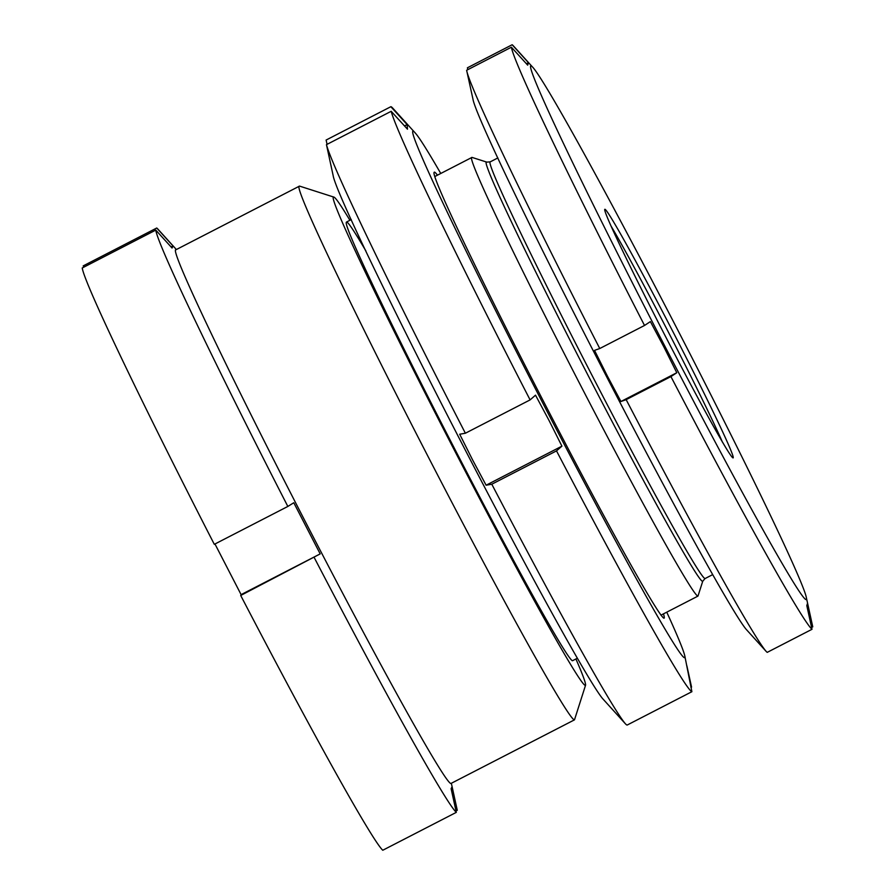 <?xml version="1.0" encoding="UTF-8"?>
<svg xmlns="http://www.w3.org/2000/svg" width="895" height="895" viewBox="0 0 895 895"><rect width="100%" height="100%" fill="white"/><g stroke="black" fill="none" stroke-linecap="round" stroke-linejoin="round"><path stroke-width="1.34" d="M572.263 660.711A246.74 7.753 -117.3 0 1 455.41 450.274A246.74 7.753 -117.3 0 1 346.376 222.24A246.74 7.753 -117.3 0 1 365.854 250.891M349.9 220.282A274.709 8.626 62.7 0 0 334.036 197.157A274.709 8.626 62.7 0 0 454.94 451.281A274.709 8.626 62.7 0 0 585.52 685.324A274.709 8.626 62.7 0 0 575.91 658.977M334.036 197.157L299.724 186.16A300.205 9.431 62.7 0 0 299.4 186.16A300.205 9.431 62.7 0 0 431.86 463.878A300.205 9.431 62.7 0 0 574.366 719.904A300.205 9.431 62.7 0 0 574.556 719.636L585.52 685.324M299.4 186.16L175.89 249.783A300.205 9.431 62.7 0 0 308.361 527.502A300.205 9.431 62.7 0 0 450.856 783.528L574.366 719.904M176.382 249.537L157.967 229.187A328.991 10.326 62.7 0 0 156.737 228.012L173.026 245.957L172.064 248.027L155.775 230.093A328.991 10.326 62.7 0 0 287.843 506.447L293.784 502.744L320.186 553.893L241.102 594.638L240.71 595.477A328.991 10.326 62.7 0 0 382.769 850.25L456.305 812.369L451.125 788.708L452.087 786.627L457.222 810.076A328.991 10.326 62.7 0 1 457.267 810.288L452.993 790.755M214.968 543.992L241.102 594.638M155.775 230.093L82.239 267.974A328.991 10.326 62.7 0 0 214.308 544.328L287.843 506.447M156.737 228.012L83.201 265.893L83.85 267.146M240.71 595.477L320.186 553.893M314.246 557.596A328.991 10.326 62.7 0 0 456.305 812.369M455.991 810.948L457.267 810.288M173.026 245.957L171.079 246.953M663.463 613.869A250.857 7.876 -117.3 0 1 663.81 618.176A250.857 7.876 -117.3 0 1 550.682 415.213A250.857 7.876 -117.3 0 1 434.153 172.388A250.857 7.876 -117.3 0 1 437.465 175.174M625.191 723.552L602.503 698.48A296.088 9.297 -117.3 0 1 470.569 460.243A296.088 9.297 -117.3 0 1 333.175 175.688L326.462 144.654A328.991 10.326 62.7 0 0 465.378 433.236L459.694 434.232L472.571 459.885L486.108 485.213L491.791 484.217A328.991 10.326 62.7 0 0 625.191 723.552A328.991 10.326 62.7 0 0 627.171 725.051L691.891 691.701A328.991 10.326 -117.3 0 1 556.511 450.879L561.926 446.146L549.049 420.493L535.512 395.165L530.097 399.897A328.991 10.326 -117.3 0 1 391.182 111.304L407.471 129.182L407.135 124.584L390.846 106.706A328.991 10.326 -117.3 0 1 392.815 108.205L415.504 133.277A296.088 9.297 62.7 0 0 550.951 418.826A296.088 9.297 62.7 0 0 684.832 656.069A296.088 9.297 62.7 0 0 666.764 612.169M691.891 691.701L684.832 656.069M690.951 687.416L691.555 687.103L686.868 665.802M440.765 173.473A296.088 9.297 62.7 0 0 415.504 133.277M331.15 165.955L331.307 167.13M327.067 144.341L326.116 140.045L390.846 106.706M530.097 399.897L465.378 433.236M391.182 111.304L326.462 144.654M556.511 450.879L491.791 484.217M404.518 125.926L407.135 124.584M486.108 485.213L561.926 446.146M672.917 320.656A300.205 9.431 62.7 0 0 533.375 67.953A300.205 9.431 62.7 0 0 664.94 346.32A300.205 9.431 62.7 0 0 806.44 598.017A300.205 9.431 62.7 0 0 672.917 320.656M670.926 376.594L626.164 399.651A328.991 10.326 62.7 0 0 765.863 651.079A328.991 10.326 62.7 0 0 767.239 652.354L812 629.297A328.991 10.326 -117.3 0 1 670.926 376.594L676.788 372.734L663.911 347.003L650.385 321.607L644.523 325.467A328.991 10.326 -117.3 0 1 511.392 47.211L527.681 65.145L528.442 62.684L512.153 44.75A328.991 10.326 -117.3 0 1 513.529 46.025L533.375 67.953M765.863 651.079L746.016 629.151A300.205 9.431 -117.3 0 1 606.474 376.437A300.205 9.431 -117.3 0 1 472.952 99.088L466.631 70.269A328.991 10.326 62.7 0 0 599.762 348.524L594.526 350.381L607.403 376.113L620.929 401.508L626.164 399.651M467.805 69.665L467.391 67.807L512.153 44.75M670.78 327.514A139.821 4.385 -117.3 0 1 732.804 457.792A139.821 4.385 -117.3 0 1 667.066 339.473A139.821 4.385 -117.3 0 1 604.807 209.318A139.821 4.385 -117.3 0 1 670.78 327.514M722.466 442.208A135.704 4.262 62.7 0 0 667.077 329.573A135.704 4.262 62.7 0 0 611.486 226.782M702.732 581.258A235.855 7.406 62.7 0 1 591.427 381.885A235.855 7.406 62.7 0 1 486.813 162.129L472.157 157.442A246.74 7.753 62.7 0 0 471.889 157.442A246.74 7.753 62.7 0 0 581.605 387.334A246.74 7.753 62.7 0 0 697.887 596.137A246.74 7.753 62.7 0 0 698.044 595.913L702.732 581.258L705.014 578.584L712.577 574.691M812 629.297L806.809 605.646L807.57 603.185L812.761 626.836L811.586 627.44M511.392 47.211L466.631 70.269M644.523 325.467L599.762 348.524M620.929 401.508L676.788 372.734M526.394 63.735L528.442 62.684M486.813 162.129L490.315 161.827A234.4 7.361 62.7 0 0 594.548 380.218A234.4 7.361 62.7 0 0 705.014 578.584M451.348 783.282L452.087 786.638M346.533 222.016L351.243 219.588M434.936 176.472L471.889 157.442M490.315 161.827L497.877 157.923M572.531 660.711L577.241 658.284M660.935 615.167L697.887 596.137M806.44 598.017L807.592 603.264"/></g></svg>
